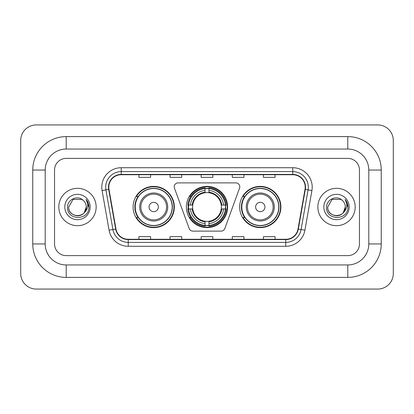 <?xml version="1.0" encoding="UTF-8"?>
<svg xmlns="http://www.w3.org/2000/svg" width="414" height="414" viewBox="0 0 414 414"><rect width="100%" height="100%" fill="white"/><g stroke="black" fill="none" stroke-linecap="round" stroke-linejoin="round"><path stroke-width="0.62" d="M174.216 186.776A3.892 3.892 0 0 0 174.454 188.106L189.177 228.554A3.892 3.892 0 0 0 192.831 231.115L221.169 231.115A3.892 3.892 0 0 0 224.823 228.554L239.546 188.106A3.892 3.892 0 0 0 235.892 182.884L178.108 182.884A3.892 3.892 0 0 0 174.216 186.776M239.67 207A20.612 20.612 0 0 0 260.282 227.612A20.612 20.612 0 0 0 280.899 207A20.612 20.612 0 0 0 260.282 186.388A20.612 20.612 0 0 0 239.67 207M186.388 207A20.612 20.612 0 0 0 207 227.612A20.612 20.612 0 0 0 227.612 207A20.612 20.612 0 0 0 207 186.388A20.612 20.612 0 0 0 186.388 207M133.101 207A20.612 20.612 0 0 0 153.718 227.612A20.612 20.612 0 0 0 174.33 207A20.612 20.612 0 0 0 153.718 186.388A20.612 20.612 0 0 0 133.101 207M138.048 217.5A18.863 18.863 0 0 1 138.048 196.5M188.235 208.946A18.863 18.863 0 0 1 188.235 205.054M244.612 217.5A18.863 18.863 0 0 1 244.612 196.5M58.814 207A18.671 18.671 0 0 0 77.485 225.671A18.671 18.671 0 0 0 96.151 207A18.671 18.671 0 0 0 77.485 188.329A18.671 18.671 0 0 0 58.814 207A18.671 18.671 0 0 0 77.485 225.671A18.671 18.671 0 0 0 96.151 207A18.671 18.671 0 0 0 77.485 188.329A18.671 18.671 0 0 0 58.814 207M317.849 207A18.671 18.671 0 0 0 336.515 225.671A18.671 18.671 0 0 0 355.186 207A18.671 18.671 0 0 0 336.515 188.329A18.671 18.671 0 0 0 317.849 207A18.671 18.671 0 0 0 336.515 225.671A18.671 18.671 0 0 0 355.186 207A18.671 18.671 0 0 0 336.515 188.329A18.671 18.671 0 0 0 317.849 207M108.794 187.164A12.446 12.446 0 0 1 121.24 174.718L292.76 174.718A12.446 12.446 0 0 1 305.014 189.327L298.023 228.999A12.446 12.446 0 0 1 285.764 239.282L128.237 239.282A12.446 12.446 0 0 1 115.977 228.999L108.985 189.327A12.446 12.446 0 0 1 108.794 187.164M108.484 187.164A12.756 12.756 0 0 0 108.675 189.379L115.672 229.051A12.756 12.756 0 0 0 128.237 239.592L285.764 239.592A12.756 12.756 0 0 0 298.328 229.051L305.325 189.379A12.756 12.756 0 0 0 292.76 174.408L121.24 174.408A12.756 12.756 0 0 0 108.484 187.164M102.087 190.543A19.448 19.448 0 0 1 121.24 167.717L292.76 167.717A19.448 19.448 0 0 1 311.913 190.543L304.916 230.215A19.448 19.448 0 0 1 285.764 246.283L128.237 246.283A19.448 19.448 0 0 1 109.084 230.215L102.087 190.543L105.917 189.866A15.556 15.556 0 0 1 121.24 171.608L292.76 171.608A15.556 15.556 0 0 1 308.083 189.866L301.087 229.537A15.556 15.556 0 0 1 285.764 242.392L128.237 242.392A15.556 15.556 0 0 1 112.913 229.537L105.917 189.866A15.556 15.556 0 0 1 105.684 187.164M359.461 170.05A11.67 11.67 0 0 0 347.796 158.381L66.204 158.381A11.67 11.67 0 0 0 54.539 170.05L54.539 243.949A11.67 11.67 0 0 0 66.204 255.619L347.796 255.619A11.67 11.67 0 0 0 359.461 243.949L359.461 170.05A11.67 11.67 0 0 0 347.796 158.381L66.204 158.381A11.67 11.67 0 0 0 54.539 170.05L54.539 243.949A11.67 11.67 0 0 0 66.204 255.619L347.796 255.619A11.67 11.67 0 0 0 359.461 243.949L359.461 170.05M201.168 174.718L201.168 177.352L212.832 177.352L212.832 174.718M170.05 174.718L170.05 177.352L181.72 177.352L181.72 174.718M138.938 174.718L138.938 177.352L150.603 177.352L150.603 174.718M232.28 174.718L232.28 177.352L243.949 177.352L243.949 174.718M263.397 174.718L263.397 177.352L275.062 177.352L275.062 174.718M212.832 239.282L212.832 236.648L201.168 236.648L201.168 239.282M181.72 239.282L181.72 236.648L170.05 236.648L170.05 239.282M150.603 239.282L150.603 236.648L138.938 236.648L138.938 239.282M243.949 239.282L243.949 236.648L232.28 236.648L232.28 239.282M275.062 239.282L275.062 236.648L263.397 236.648L263.397 239.282M347.796 136.604A33.446 33.446 0 0 1 381.242 170.05A33.446 33.446 0 0 0 347.796 136.604L66.204 136.604A33.446 33.446 0 0 0 32.758 170.05A33.446 33.446 0 0 1 66.204 136.604L66.204 149.05L347.796 149.05L66.204 149.05A21 21 0 0 0 45.204 170.05L45.204 243.949A21 21 0 0 0 66.204 264.95L347.796 264.95L66.204 264.95L66.204 277.396L347.796 277.396A33.446 33.446 0 0 0 381.242 243.949L381.242 170.05L368.796 170.05A21 21 0 0 0 347.796 149.05L347.796 136.604M381.242 243.949L368.796 243.949L368.796 170.05L368.796 243.949A21 21 0 0 1 347.796 264.95L347.796 277.396M393.3 140.491A15.556 15.556 0 0 0 377.744 124.935L36.256 124.935A15.556 15.556 0 0 0 20.7 140.491L20.7 273.509A15.556 15.556 0 0 0 36.256 289.065L377.744 289.065A15.556 15.556 0 0 0 393.3 273.509L393.3 140.491M32.758 243.949L45.204 243.949L45.204 170.05L32.758 170.05L32.758 243.949A33.446 33.446 0 0 0 66.204 277.396M83.245 200.36A8.792 8.792 0 0 1 86.272 207C86.811 218.338 68.155 218.338 68.693 207L73.092 199.388L81.879 199.388L83.245 200.36C77.848 194.704 67.461 199.362 67.56 207C66.571 220.569 88.575 220.926 88.927 207.657L88.948 207C88.917 204.118 87.954 201.587 86.071 199.403C87.504 201.758 88.011 204.288 87.587 207C87.173 209.308 86.055 211.187 84.218 212.646A8.792 8.792 0 0 0 86.272 207L84.197 212.677M84.218 212.646C79.555 218.954 68.238 214.918 68.693 207M64.807 207A12.679 12.679 0 0 0 77.485 219.679A12.679 12.679 0 0 0 90.164 207A12.679 12.679 0 0 0 77.485 194.321A12.679 12.679 0 0 0 64.807 207M86.153 199.501L88.943 207.331M208.946 225.413L208.946 226.194A19.292 19.292 0 0 0 226.194 208.946L225.413 208.946A18.511 18.511 0 0 1 208.946 225.413L208.946 223.612A16.726 16.726 0 0 0 223.612 208.946L221.257 208.946A14.392 14.392 0 0 0 208.946 192.743L208.946 188.587A18.511 18.511 0 0 1 225.413 205.054L226.194 205.054A19.292 19.292 0 0 0 208.946 187.806L208.946 188.587M188.587 208.946L187.806 208.946A19.292 19.292 0 0 0 205.054 226.194L205.054 225.413A18.511 18.511 0 0 1 188.587 208.946L190.388 208.946A16.726 16.726 0 0 0 205.054 223.612L205.054 221.257A14.392 14.392 0 0 0 221.257 208.946L221.832 208.946A14.961 14.961 0 0 1 208.946 221.832L208.946 223.612M205.054 188.587L205.054 187.806A19.292 19.292 0 0 0 187.806 205.054L188.587 205.054A18.511 18.511 0 0 1 205.054 188.587L205.054 190.388A16.726 16.726 0 0 0 190.388 205.054L192.743 205.054A14.392 14.392 0 0 0 205.054 221.257L205.054 221.832A14.961 14.961 0 0 1 192.168 208.946L190.388 208.946M188.629 208.946A18.475 18.475 0 0 1 188.629 205.054M208.946 188.629A18.475 18.475 0 0 0 205.054 188.629M225.371 205.054A18.475 18.475 0 0 1 225.371 208.946M225.413 205.054L223.612 205.054A16.726 16.726 0 0 0 208.946 190.388M223.612 208.946L225.413 208.946M205.054 223.612L205.054 225.413M221.257 205.054L223.612 205.054M208.946 221.283L208.946 221.832M205.054 221.257A14.392 14.392 0 0 1 192.743 208.946L192.168 208.946M208.946 225.371A18.475 18.475 0 0 1 205.054 225.371M190.388 205.054L188.587 205.054M205.054 192.717L205.054 190.388M208.946 192.743A14.392 14.392 0 0 0 192.743 205.054L192.168 205.054A14.961 14.961 0 0 1 205.054 192.168M208.946 192.717L208.946 192.168A14.961 14.961 0 0 1 221.832 205.054M190.818 196.5L189.715 196.5A20.224 20.224 0 0 1 227.224 207A20.224 20.224 0 0 1 189.715 217.5L190.818 217.5M158.381 207A4.668 4.668 0 0 0 153.718 202.332A4.668 4.668 0 0 0 149.05 207A4.668 4.668 0 0 0 153.718 211.668A4.668 4.668 0 0 0 158.381 207M167.717 207A14.004 14.004 0 0 0 153.718 192.996A14.004 14.004 0 0 0 139.715 207A14.004 14.004 0 0 0 153.718 221.004A14.004 14.004 0 0 0 167.717 207A14.004 14.004 0 0 1 153.718 221.004A14.004 14.004 0 0 1 139.715 207M172.188 207A18.475 18.475 0 0 0 153.718 188.525A18.475 18.475 0 0 0 135.243 207A18.475 18.475 0 0 0 153.718 225.475A18.475 18.475 0 0 0 172.188 207M173.942 207A20.224 20.224 0 0 1 136.434 217.5L138.307 217.5A18.651 18.651 0 0 0 166.055 220.983A18.651 18.651 0 0 0 166.055 193.017A18.651 18.651 0 0 0 138.307 196.5L136.434 196.5A20.224 20.224 0 0 1 173.942 207M264.95 207A4.668 4.668 0 0 0 260.282 202.332A4.668 4.668 0 0 0 255.619 207A4.668 4.668 0 0 0 260.282 211.668A4.668 4.668 0 0 0 264.95 207M274.285 207A14.004 14.004 0 0 0 260.282 192.996A14.004 14.004 0 0 0 246.283 207A14.004 14.004 0 0 0 260.282 221.004A14.004 14.004 0 0 0 274.285 207A14.004 14.004 0 0 1 260.282 221.004A14.004 14.004 0 0 1 246.283 207M278.757 207A18.475 18.475 0 0 0 260.282 188.525A18.475 18.475 0 0 0 241.812 207A18.475 18.475 0 0 0 260.282 225.475A18.475 18.475 0 0 0 278.757 207M280.511 207A20.224 20.224 0 0 1 242.997 217.5L244.876 217.5A18.651 18.651 0 0 0 272.624 220.983A18.651 18.651 0 0 0 272.624 193.017A18.651 18.651 0 0 0 244.876 196.5L242.997 196.5A20.224 20.224 0 0 1 280.511 207M342.274 200.36A8.792 8.792 0 0 1 345.307 207C345.845 218.338 327.189 218.338 327.728 207L332.121 199.388L340.908 199.388L342.274 200.36C336.877 194.704 326.496 199.362 326.589 207C325.601 220.569 347.605 220.926 347.962 207.657L347.977 207C347.946 204.118 346.989 201.587 345.1 199.403C346.534 201.758 347.041 204.288 346.616 207C346.207 209.308 345.085 211.187 343.253 212.646A8.792 8.792 0 0 0 345.307 207L343.227 212.677M343.253 212.646C338.585 218.954 327.267 214.918 327.728 207M323.836 207A12.679 12.679 0 0 0 336.515 219.679A12.679 12.679 0 0 0 349.193 207A12.679 12.679 0 0 0 336.515 194.321A12.679 12.679 0 0 0 323.836 207M345.188 199.501L347.972 207.331M292.76 167.717L292.76 174.408M105.917 189.866L108.675 189.379M128.237 246.283L128.237 239.592M285.764 239.592L285.764 246.283M298.328 229.051L304.916 230.215M109.084 230.215L115.672 229.051M305.325 189.379L311.913 190.543M121.24 167.717L121.24 174.408M208.946 221.257A14.392 14.392 0 0 0 221.257 208.946M205.054 225.547A18.651 18.651 0 0 0 208.946 225.547M225.547 208.946A18.651 18.651 0 0 0 225.547 205.054M208.946 188.453A18.651 18.651 0 0 0 205.054 188.453M166.578 207A12.865 12.865 0 0 0 153.718 194.135A12.865 12.865 0 0 0 140.853 207A12.865 12.865 0 0 0 153.718 219.865A12.865 12.865 0 0 0 166.578 207M273.147 207A12.865 12.865 0 0 0 260.282 194.135A12.865 12.865 0 0 0 247.422 207A12.865 12.865 0 0 0 260.282 219.865A12.865 12.865 0 0 0 273.147 207"/></g></svg>
